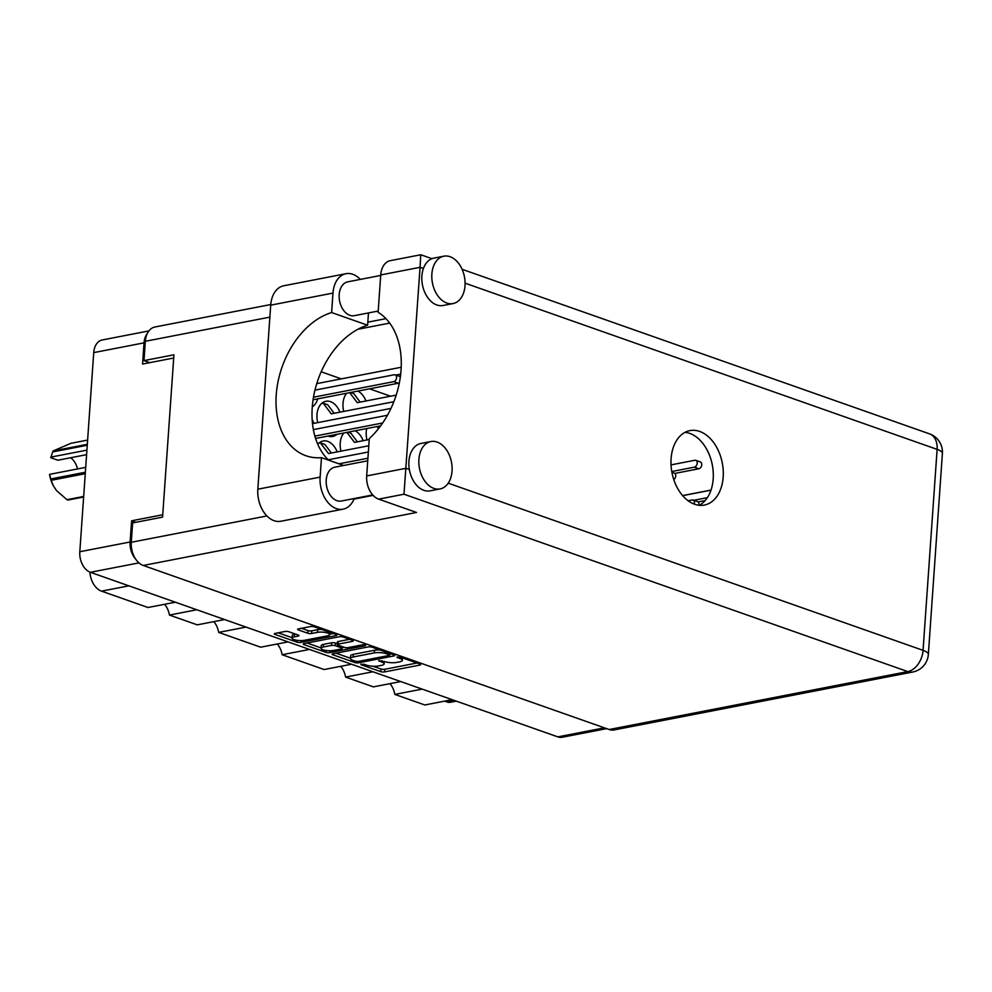 <?xml version="1.0" encoding="UTF-8"?>
<svg xmlns="http://www.w3.org/2000/svg" width="992" height="992" viewBox="0 0 992 992"><rect width="100%" height="100%" fill="white"/><g stroke="black" fill="none" stroke-linecap="round" stroke-linejoin="round"><path stroke-width="1.49" d="M295.331 634.037L294.463 634.198L294.277 636.852A7.242 1.959 -176 0 0 292.032 638.092A7.242 1.959 -176 0 0 296.335 640.212A7.242 1.959 -176 0 0 304.222 640.348L327.447 635.847A7.242 1.959 -176 0 0 329.691 634.607A7.242 1.959 -176 0 0 327.72 633.082A7.242 1.959 -176 0 0 317.502 632.35L311.575 633.491A2.703 0.732 -176 0 1 307.756 633.218L298.369 629.92A2.703 0.732 -176 0 1 297.625 629.35A2.703 0.732 -176 0 1 298.468 628.878L298.369 629.92M365.626 644.924L365.564 645.656L365.639 644.936L362.973 644.738L348.08 647.627A2.703 0.732 -176 0 1 344.261 647.354L338.024 645.16A2.703 0.732 -176 0 1 337.292 644.602A2.703 0.732 -176 0 1 338.136 644.13L352.433 641.353A2.703 0.732 -176 0 0 353.276 640.894A2.703 0.732 -176 0 0 352.532 640.324L352.433 641.353M339.934 412.176A17.93 12.115 79 0 0 325.897 401.276A17.93 12.115 79 0 0 316.994 414.532A17.93 12.115 79 0 0 317.738 422.629M366.718 428.544A17.93 12.115 79 0 0 366.234 431.88A17.93 12.115 79 0 0 366.978 439.964M337.156 451.893A17.93 12.115 79 0 0 323.119 440.994A17.93 12.115 79 0 0 317.787 444.304M365.949 400.979A17.93 12.115 79 0 0 357.901 391.071M346.704 393.241A17.93 12.115 79 0 0 343.009 403.347A17.93 12.115 79 0 0 343.753 411.432M313.931 423.361A17.93 12.115 79 0 0 312.158 419.715M363.171 440.708A17.93 12.115 79 0 0 355.124 430.788M343.926 432.971A17.93 12.115 79 0 0 340.231 443.064A17.93 12.115 79 0 0 340.975 451.149M294.277 636.852L298.146 636.095A2.703 0.732 -176 0 0 298.989 635.636A2.703 0.732 -176 0 0 298.257 635.066L288.858 631.755A2.703 0.732 -176 0 0 285.051 631.482L275.156 633.404A2.703 0.732 -176 0 0 274.313 633.863A2.703 0.732 -176 0 0 275.044 634.434L296.992 642.159A2.703 0.732 -176 0 0 300.812 642.432L336.077 635.599A2.703 0.732 -176 0 0 336.92 635.128A2.703 0.732 -176 0 0 336.176 634.558L314.241 626.832A2.703 0.732 -176 0 0 310.422 626.56L298.468 628.878M368.23 646.92L332.965 653.765A2.703 0.732 -176 0 0 332.122 654.224A2.703 0.732 -176 0 0 332.866 654.794L354.801 662.52A2.703 0.732 -176 0 0 358.62 662.792L393.886 655.948A2.703 0.732 -176 0 0 394.729 655.489A2.703 0.732 -176 0 0 393.985 654.918L372.05 647.193A2.703 0.732 -176 0 0 368.23 646.92M606.67 728.636L562.241 737.242A17.1 11.557 -101 0 1 557.839 736.882L90.408 572.297A17.1 11.557 -101 0 1 79.806 551.738L93.732 352.619A17.1 11.557 -101 0 1 102.226 339.971L148.912 330.919M366.284 665.062L363.729 664.169L360.989 664.69L380.742 671.646A2.703 0.732 -176 0 0 384.561 671.919L419.827 665.086A2.703 0.732 -176 0 0 420.67 664.615A2.703 0.732 -176 0 0 419.926 664.045L400.173 657.101L396.912 657.225L399.987 658.527A8.668 2.356 -176 0 1 402.355 660.35A8.668 2.356 -176 0 1 399.664 661.838L396.726 662.408A8.668 2.356 -176 0 1 384.512 661.528L378.684 660.759L381.759 662.061A8.668 2.356 -176 0 1 384.14 663.884A8.668 2.356 -176 0 1 381.436 665.372L378.498 665.942A8.668 2.356 -176 0 1 366.284 665.062M326.021 650.492L325.897 652.339A2.703 0.732 -176 0 0 329.716 652.612L365.564 645.656M325.897 652.339L303.961 644.614A2.703 0.732 -176 0 1 303.217 644.044A2.703 0.732 -176 0 1 304.06 643.585L339.326 636.74A2.703 0.732 -176 0 1 343.145 637.013L352.532 640.324M246.041 627.093L218.674 632.4L260.698 647.193L288.052 641.886M196.788 609.758L169.434 615.065L197.247 624.848L224.601 619.541M422.17 689.105L394.816 694.412L424.824 704.977L452.178 699.67M372.93 671.77L345.576 677.077L373.389 686.873L400.743 681.566M309.479 649.438L282.125 654.732L324.136 669.538L351.503 664.231M135.867 522.313L131.601 520.8L130.113 541.992A17.1 11.557 79 0 0 135.495 558.856M131.601 520.8L162.75 514.761M147.275 333.585A17.1 11.557 79 0 0 144.038 342.86L142.563 364.052L173.712 358.013M312.282 406.844A17.93 12.115 79 0 0 317.676 398.871M328.005 436.046A17.93 12.115 79 0 0 332.717 436.468A17.93 12.115 79 0 0 336.92 434.322M390.55 396.217L369.545 388.814M341.31 378.87L321.185 371.789M456.27 701.121L450.182 702.299A11.036 7.452 -101 0 1 447.342 702.063L444.689 701.133M128.886 585.838L101.519 591.145L148.006 607.513L175.361 602.206M213.788 621.649A16.542 11.185 -101 0 1 218.674 632.4M164.548 604.302A16.542 11.185 -101 0 1 169.434 615.065M101.519 591.145A18.749 12.673 -101 0 1 89.888 572.099M389.93 683.662A16.542 11.185 -101 0 1 394.816 694.412M340.69 666.326A16.542 11.185 -101 0 1 345.576 677.077M277.239 643.982A16.542 11.185 -101 0 1 282.125 654.732M373.054 666.227L380.928 669.005A2.703 0.732 -176 0 0 384.747 669.278L417 663.016M389.794 654.137L391.071 653.889M335.978 653.17L350.449 658.266M355.508 661.267L358.174 661.453L389.137 655.452L389.199 654.732L386.508 653.778A8.668 2.356 -176 0 0 374.294 652.897L353.127 657.002A8.668 2.356 -176 0 0 350.436 658.502A8.668 2.356 -176 0 0 352.805 660.312L355.508 661.267M379.924 649.958A8.668 2.356 -176 0 0 374.468 650.256L374.294 652.897M350.436 658.502L350.622 655.848A8.668 2.356 -176 0 1 353.313 654.36L374.468 650.256M321.061 647.925L307.074 643.002M349.606 639.294L338.322 641.477A2.703 0.732 -176 0 0 337.478 641.948L337.292 644.602M343.939 647.243L342.314 647.553M323.293 647.007A7.242 1.959 -176 0 0 321.036 648.26A7.242 1.959 -176 0 0 325.351 650.368A7.242 1.959 -176 0 0 333.238 650.516L341.409 648.929A2.703 0.732 -176 0 0 342.252 648.458A2.703 0.732 -176 0 0 341.521 647.888L335.284 645.693A2.703 0.732 -176 0 0 331.464 645.42L323.293 647.007L323.479 644.366A7.242 1.959 -176 0 0 321.222 645.606L321.036 648.26M323.479 644.366L331.65 642.779A2.703 0.732 -176 0 1 335.47 643.052L337.354 643.709M294.463 634.198A7.242 1.959 -176 0 0 292.218 635.45L292.032 638.092M321.606 629.436A7.242 1.959 -176 0 0 317.688 629.697L317.502 632.35M301.481 628.296L307.942 630.577A2.703 0.732 -176 0 0 311.761 630.85L317.688 629.697M329.728 634.21L333.25 633.528M278.157 632.822L292.057 637.707M343.654 465.471L321.47 457.659L320.118 477.115A26.201 17.695 79 0 0 336.35 508.611A26.201 17.695 79 0 0 343.096 509.169A26.201 17.695 79 0 0 354.218 498.542M320.118 477.115L257.833 489.192A26.201 17.695 79 0 0 274.065 520.688A26.201 17.695 79 0 0 280.81 521.246L343.096 509.169M450.058 256.705A24.13 16.306 79 0 0 443.846 256.184A24.13 16.306 79 0 0 431.855 278.479A24.13 16.306 79 0 0 446.809 303.044A24.13 16.306 79 0 0 453.034 303.564A24.13 16.306 79 0 0 465.012 281.257A24.13 16.306 79 0 0 450.058 256.705M443.846 256.184L433.864 258.118A24.13 16.306 79 0 0 423.398 268.497A24.13 16.306 79 0 0 436.827 304.978A24.13 16.306 79 0 0 443.052 305.499L453.034 303.564M437.088 442.06A24.13 16.306 79 0 0 430.875 441.527A24.13 16.306 79 0 0 418.884 463.834A24.13 16.306 79 0 0 433.851 488.386A24.13 16.306 79 0 0 440.064 488.92A24.13 16.306 79 0 0 452.054 466.612A24.13 16.306 79 0 0 437.088 442.06M430.875 441.527L420.893 443.474A24.13 16.306 79 0 0 409.349 469.476A24.13 16.306 79 0 0 423.869 490.333A24.13 16.306 79 0 0 430.082 490.854L440.064 488.92M694.586 504.246A37.919 25.618 79 0 0 704.345 505.077A37.919 25.618 79 0 0 723.193 470.022A37.919 25.618 79 0 0 699.67 431.433A37.919 25.618 79 0 0 689.911 430.615A37.919 25.618 79 0 0 671.076 465.657A37.919 25.618 79 0 0 694.586 504.246M685.063 432.326A37.919 25.618 -101 0 1 689.7 433.368A37.919 25.618 -101 0 1 712.839 468.212A37.919 25.618 -101 0 1 699.211 505.3M372.732 494.946L341.347 501.034A17.236 11.644 -101 0 1 336.908 500.662A17.236 11.644 -101 0 1 326.219 483.116A17.236 11.644 -101 0 1 334.775 467.195L367.734 460.796M378.212 311.042L354.305 315.679A17.236 11.644 -101 0 1 349.866 315.307A17.236 11.644 -101 0 1 339.177 297.761A17.236 11.644 -101 0 1 347.746 281.84L380.705 275.441M448.21 483.166L923.056 650.355A19.307 13.231 -70.6 0 1 907.792 671.596A19.307 13.045 79 0 0 912.764 672.018L614.135 729.926A19.307 13.045 -101 0 1 609.162 729.517L907.792 671.596L403.992 494.214L420.062 267.319L380.73 274.945L378.126 312.306A76.124 52.179 -70.6 0 1 369.297 438.576L366.68 475.924L406.001 468.298L409.349 469.476M380.73 274.945A19.307 13.045 -101 0 1 390.315 260.66L420.819 254.758L431.942 258.676M269.861 317.13L145.34 341.285L143.989 360.617L149.767 362.65M145.34 341.285A19.307 13.045 -101 0 1 154.926 327L270.754 304.532M609.162 729.517L143.245 565.465A19.307 13.045 -101 0 1 131.291 542.264L132.643 522.933L162.576 517.13L173.935 354.801L143.989 360.617M367.821 322.164L385.962 318.655M403.992 494.214L378.646 499.137L416.528 512.467L143.245 565.465M711.028 490.073L682.57 495.591M357.914 329.257L389.695 323.094M378.646 499.137A19.307 13.045 -101 0 1 366.68 475.924M420.645 256.172L420.062 267.319L423.398 268.497M328.637 460.189A75.838 51.993 109.4 0 1 316.15 385.665A75.838 51.993 109.4 0 1 367.61 325.215L368.466 312.939M257.833 489.192L270.704 305.164A26.201 17.695 -101 0 1 283.712 285.783L345.985 273.705A26.201 17.695 -101 0 1 360.27 279.409M367.61 325.215L331.626 312.542L332.977 293.086A26.201 17.695 -101 0 1 345.985 273.705M331.626 312.542A75.838 51.993 -70.6 0 0 277.611 383.916A75.838 51.993 -70.6 0 0 305.945 455.75A75.838 51.993 -70.6 0 0 321.47 457.659M693.743 500.303L707.37 497.662M710.991 490.172L682.645 495.665M698.083 501.94L705.138 500.576M671.758 471.535L694.363 467.158A3.584 2.455 -70.6 0 0 697.103 463.872A3.584 2.455 -70.6 0 0 695.789 460.325A3.584 2.455 -70.6 0 0 694.846 460.263L671.026 464.888M674.858 473.42L698.901 468.757A3.584 2.455 -70.6 0 0 701.654 465.471A3.584 2.455 -70.6 0 0 700.34 461.925L695.789 460.325M673.766 479.582A3.584 2.455 -70.6 0 0 675.726 476.073A3.584 2.455 -70.6 0 0 674.324 473.122L671.894 472.266M694.189 504.11A3.584 2.455 -70.6 0 0 693.011 500.042A3.584 2.455 -70.6 0 0 692.069 499.98L688.088 500.762M698.852 505.263A3.584 2.455 -70.6 0 0 697.562 501.642L693.011 500.042M368.354 451.992L328.216 459.78M369.222 439.53L354.491 442.382L346.915 432.388M357.405 441.824L350.932 433.281L347.857 432.202M390.972 408.419L312.492 423.646M396.192 395.114L357.269 402.665L349.692 392.671M360.183 402.107L353.71 393.564L350.635 392.485M367.92 458.217L338.991 463.834M368.788 445.755L328.488 453.58L320.379 442.866L318.878 443.164M331.39 453.009L324.917 444.478L320.379 442.866M314.873 436.12L382.689 422.964M387.463 415.251L313.36 429.623M315.58 438.464L380.655 425.841M378.547 428.606L376.985 426.548M393.849 401.723L331.266 413.85L323.156 403.149L321.656 403.446M334.168 413.292L327.695 404.748L323.156 403.149M395.882 375.075L400.694 374.145M401.214 367.251L316.758 383.631M313.484 397.209L393.725 381.647A3.584 2.455 -70.6 0 0 396.465 378.361A3.584 2.455 -70.6 0 0 395.151 374.827A3.584 2.455 -70.6 0 0 394.208 374.765L314.96 390.129M313.075 399.764L398.263 383.247A3.584 2.455 -70.6 0 0 399.392 382.714M400.359 376.848A3.584 2.455 -70.6 0 0 399.702 376.427L395.151 374.827M85.275 473.692L51.162 480.314A29.376 19.84 -101 0 1 50.753 478.95L49.6 474.35L85.709 467.344M50.753 478.95L85.374 472.242M86.602 454.646L57.858 460.214L50.815 457.734L52.65 451.943A29.376 19.84 -101 0 1 53.221 450.926L87.321 444.317M87.618 440.076L70.891 443.312L53.221 450.926M49.6 474.35L49.612 474.945A25.792 17.422 -101 0 0 53.109 485.361L56.457 490.507L66.948 499.695L83.675 496.459M51.162 480.314L53.283 485.683M83.638 497.004L67.927 500.042A29.376 19.84 -101 0 1 66.948 499.695M87.259 445.234L52.65 451.943M70.643 457.734A16.542 11.185 -101 0 1 77.537 468.931M86.912 450.132L50.803 457.126M557.839 736.882L604.426 727.843M138.942 562.886L90.408 572.297M79.806 551.738L130.113 541.992M144.038 342.86L93.732 352.619M447.342 702.063L454.832 700.612M381.87 660.598L381.759 662.061M379.254 660.436L379.204 661.156M400.086 657.064L399.987 658.527M397.482 656.902L397.432 657.622M419.901 664.045L419.827 665.086M384.747 669.278L384.561 671.919M380.928 669.005L380.742 671.646M361.038 663.97L360.989 664.69M393.96 654.906L393.886 655.948M358.72 661.354L358.62 662.792M354.9 661.056L354.801 662.52M332.94 653.765L332.866 654.794M389.31 653.269L389.199 654.732M386.607 652.314L386.508 653.778M353.313 654.36L353.127 657.002M304.036 643.585L303.961 644.614M338.322 641.477L338.136 644.13M329.84 650.789L329.716 652.612M341.62 646.424L341.521 647.888M335.47 643.052L335.284 645.693M331.65 642.779L331.464 645.42M298.22 635.054L298.146 636.095M311.761 630.85L311.575 633.491M307.942 630.577L307.756 633.218M336.152 634.558L336.077 635.599M300.936 640.621L300.812 642.432M297.116 640.348L296.992 642.159M275.119 633.404L275.044 634.434M912.764 672.018A19.307 19.307 0 0 0 928.351 654.41A19.307 5.245 -176 0 0 923.056 650.355L937.118 449.376L465.087 283.179M131.291 542.264L266.922 515.952M353.995 499.075L373.104 495.368M929.554 433.876A19.307 13.231 109.4 0 1 937.118 449.376A19.307 5.245 -176 0 1 942.4 453.431A19.307 19.307 0 0 0 929.554 433.876L462.098 269.291M332.977 293.086L270.704 305.164M694.363 467.158L698.901 468.757M393.725 381.647L398.263 383.247M329.852 632.338L329.691 634.607M384.301 661.453L384.14 663.884M402.529 657.919L402.355 660.35M389.844 653.455L389.72 655.129M342.376 646.697L342.252 648.458M928.351 654.41L942.4 453.431"/></g></svg>
